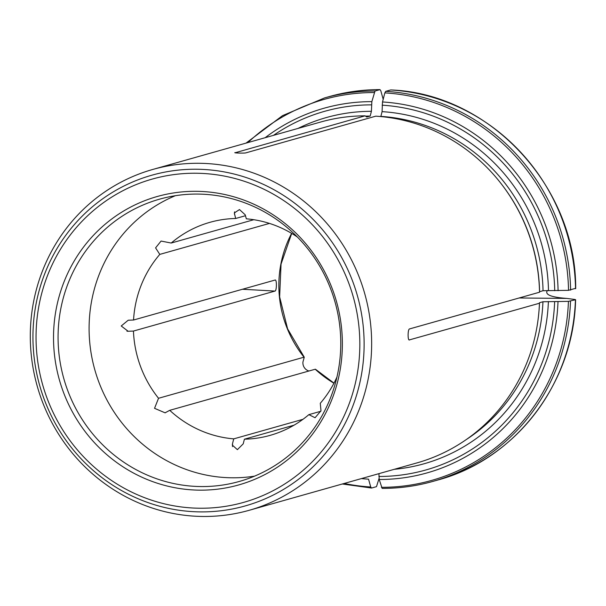 <?xml version="1.0" encoding="UTF-8"?>
<svg xmlns="http://www.w3.org/2000/svg" width="606" height="606" viewBox="0 0 606 606"><rect width="100%" height="100%" fill="white"/><g stroke="black" fill="none" stroke-linecap="round" stroke-linejoin="round"><path stroke-width="0.91" d="M294.046 425.177L244.407 439.191A110.693 106.353 -105.8 0 0 270.125 435.366A110.693 106.353 -105.8 0 0 308.871 414.64L315.067 417.739L320.983 410.792L320.279 403.293A110.693 106.353 -105.8 0 0 336.936 377.083M302.962 419.314L233.742 438.865L232.545 443.509L232.522 446.622M333.944 383.227A110.693 106.353 74.2 0 1 315.234 369.228L169.741 410.323A110.693 106.353 -105.8 0 0 233.742 438.865M308.871 414.64L320.854 411.254M275.215 280.033L275.071 280.048C276.904 279.04 276.798 290.956 274.972 291.077L133.449 331.058A110.693 106.353 -105.8 0 0 158.537 398.278L304.023 357.184A110.693 106.353 74.2 0 1 291.615 233.363M275.071 280.048L133.547 320.021L128.214 320.218L121.23 325.983L128.116 331.255L126.942 331.217M269.465 223.409L159.795 254.391A110.693 106.353 -105.8 0 0 133.547 320.021M308.977 371.001A8.302 7.976 74.2 0 1 302.924 362.07L304.257 357.199L287.608 328.861L279.631 296.879L281.048 264.095L291.713 233.424M245.468 215.721L235.666 218.486A110.693 106.353 -105.8 0 0 209.949 222.319A110.693 106.353 -105.8 0 0 171.203 243.044L253.808 219.713M297.379 237.029A110.693 106.353 -105.8 0 0 246.331 218.819L245.218 214.827L239.484 209.562L234.363 212.926M254.535 476.149A146.667 140.91 74.2 0 1 89.097 327.172A146.667 140.91 74.2 0 1 175.323 195.715M133.449 331.058L128.116 331.255M169.741 410.323L165.082 412.822L154.538 408.315L158.537 398.278M244.407 439.191L243.218 443.842L237.378 449.66L232.333 445.107L232.545 443.509M235.666 218.486L234.355 213.13M159.795 254.391L155.583 247.877L161.06 241.059L171.203 243.044M575.026 299.493L566.799 298.417C551.066 297.258 544.597 294.614 547.385 290.501M30.3 334.58A177.103 170.157 74.2 0 1 152.833 169.438A177.103 170.157 74.2 0 1 371.516 350.677A177.103 170.157 74.2 0 1 249.119 510.313A177.103 170.157 74.2 0 1 30.3 334.58M575.124 288.464L568.526 290.327L543.044 290.721L539.59 291.698L539.537 292.213L409.52 328.937C407.709 329.149 407.603 340.845 409.421 339.974L409.3 339.989M539.537 292.213A177.103 170.157 -105.8 0 0 503.018 186.14A177.103 170.157 -105.8 0 0 375.773 116.17L245.756 152.894C244.165 153.348 232.863 153 235.09 152.568L234.893 152.674M383.25 99.513L380.78 90.68L379.954 89.627L375.023 91.021L371.842 101.634L371.417 111.307L370.19 116.057L366.744 117.026L365.107 115.837L235.083 152.78M365.107 115.837A177.103 170.157 -105.8 0 0 320.756 122.003L152.833 169.438M249.119 510.313L417.042 462.878A177.103 170.157 -105.8 0 0 538.817 312.863A177.103 170.157 -105.8 0 0 539.446 303.242L409.186 339.966M379.023 478.551L376.493 486.648L371.561 488.042L342.292 483.989M371.561 488.042L370.736 486.982L368.546 479.172A189.473 182.042 -105.8 0 1 361.418 478.588M329.399 96.559C345.935 91.9 362.812 89.59 380.045 89.612L379.954 89.627A199.245 191.428 74.2 0 0 329.399 96.559L324.468 97.952L282.532 115.632L246.013 143.122M539.59 291.698A175.445 168.566 -105.8 0 0 503.419 186.671L503.018 186.14M575.7 288.63C576.177 186.565 489.572 93.453 390.734 89.946L385.696 91.347L384.848 92.877L382.507 101.967L382.083 111.64L380.863 116.39L380.363 116.526M538.817 312.863L538.878 312.204A175.445 168.566 -105.8 0 0 539.499 302.727L539.446 303.242M575.602 299.682C573.814 382.954 515.456 459.348 437.714 480.043A199.245 191.428 74.2 0 0 575.442 299.765L568.428 301.356L542.946 301.758L539.499 302.727M382.136 488.383L379.22 479.497L378.924 473.65M342.36 345.208A149.864 143.986 -105.8 0 0 126.859 209.138A149.864 143.986 -105.8 0 0 124.601 467.847A149.864 143.986 -105.8 0 0 342.36 345.208M340.761 344.693A146.667 140.91 -105.8 0 0 159.552 199.169A146.667 140.91 -105.8 0 0 63.812 378.621A146.667 140.91 -105.8 0 0 239.287 481.459A146.667 140.91 -105.8 0 0 340.761 344.693M344.185 483.459A197.95 190.186 -105.8 0 0 370.736 486.982M370.19 116.057A175.445 168.566 -105.8 0 0 365.509 116.132M371.417 111.307A179.876 172.816 -105.8 0 0 297.985 128.442M371.47 104.861A186.337 179.035 -105.8 0 0 273.473 135.358M375.023 91.021A199.245 191.428 -105.8 0 0 324.468 97.952M374.182 92.551A197.95 190.186 -105.8 0 0 247.907 142.584M371.842 101.634A189.473 182.042 -105.8 0 0 265.14 137.714M543.044 290.721A175.445 168.566 -105.8 0 0 380.863 116.39M548.491 290.524A179.876 172.816 -105.8 0 0 382.083 111.64M554.725 290.713A186.337 179.035 -105.8 0 0 382.136 105.186M390.62 89.961A199.245 191.428 74.2 0 1 575.541 288.736M570.61 290.13A199.245 191.428 -105.8 0 0 385.696 91.347M568.526 290.327A197.95 190.186 -105.8 0 0 384.848 92.877M558.088 290.713A189.473 182.042 -105.8 0 0 382.507 101.967M466.188 439.623A175.445 168.566 -105.8 0 0 542.946 301.758M394.264 469.309A179.876 172.816 -105.8 0 0 548.392 301.553M378.894 476.475A186.337 179.035 -105.8 0 0 554.634 301.75M382.227 488.368A199.245 191.428 -105.8 0 0 432.79 481.437A199.245 191.428 -105.8 0 0 570.511 301.159M381.401 487.315A197.95 190.186 -105.8 0 0 568.428 301.356M379.22 479.497A189.473 182.042 -105.8 0 0 557.997 301.743M32.951 335.429A171.824 165.082 -105.8 0 0 197.041 511.82A171.824 165.082 -105.8 0 0 364.115 345.7A171.824 165.082 -105.8 0 0 200.025 169.309A171.824 165.082 -105.8 0 0 32.951 335.429M359.828 345.746A167.983 161.401 -105.8 0 0 118.261 193.223A167.983 161.401 -105.8 0 0 115.731 483.224A167.983 161.401 -105.8 0 0 359.828 345.746M566.799 298.417L519.137 297.978M234.545 214.494L234.567 211.858M242.468 289.259L274.972 291.077M315.484 369.251L333.997 383.128M437.714 480.043L432.79 481.437C416.254 486.095 399.369 488.413 382.144 488.383M165.074 412.815L165.529 412.686"/></g></svg>

